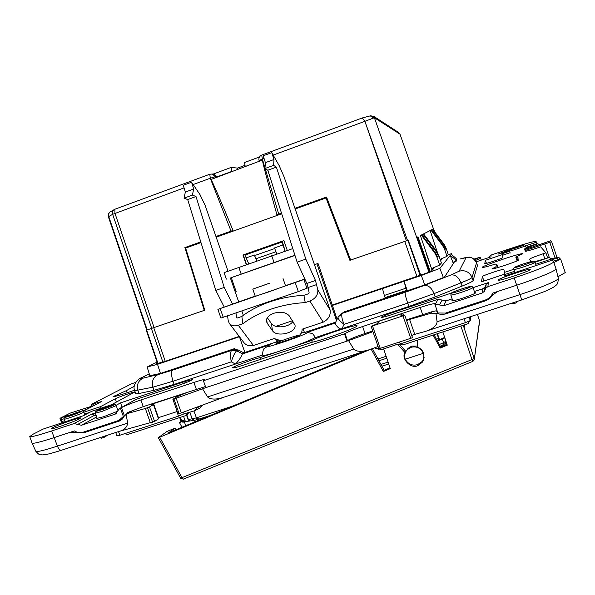 <?xml version="1.0" encoding="UTF-8"?>
<svg xmlns="http://www.w3.org/2000/svg" width="595" height="595" viewBox="0 0 595 595"><rect width="100%" height="100%" fill="white"/><g stroke="black" fill="none" stroke-linecap="round" stroke-linejoin="round"><path stroke-width="0.89" d="M317.812 289.943L330.166 310.121L284.031 176.752L279.167 165.596L271.766 152.647L273.968 159.505L273.603 165.358L276.392 167.113L305.823 259.13L315.476 280.49L317.812 289.943C318.147 294.912 315.499 298.608 309.869 301.033L305.22 302.61C293.461 303.249 282.06 305.421 271.022 309.14C260.037 312.918 250.644 317.789 242.842 323.762L238.312 325.294C234.326 326.469 231.306 325.792 229.246 323.271L228.175 320.474L227.602 315.848M242.842 323.762L241.868 316.443C249.625 310.464 258.966 305.592 269.892 301.814C280.87 298.102 292.212 295.938 303.919 295.321L308.537 293.744L309.147 292.896L308.151 287.482L306.849 283.443L297.121 262.15L267.817 170.244L264.939 168.526L265.4 162.658L263.213 155.801L271.766 152.647M266.59 319.21L267.192 323.226L266.389 321.226C266.262 317.856 268.754 315.194 273.856 313.245C280.855 311.356 285.979 312.204 289.207 315.796L295.016 325.16C296.756 332.731 276.734 337.663 272.495 330.731L271.394 323.479L267.334 317.708M227.982 271.089L205.149 205.424L199.965 194.572L191.56 182.219L193.665 189.002L192.423 195.093L196 196.521L224.226 287.437L232.63 304.209M267.192 323.226L272.495 330.731M271.394 323.479C274.689 328.886 289.505 327.421 292.941 321.36M281.316 340.868L274.161 338.548L253.418 345.487C249.379 346.35 246.211 345.39 243.898 342.594L229.417 323.502M241.868 316.443L237.36 317.975L236.579 317.611L236.855 317.968M298.564 336.16C301.137 333.974 302.305 331.66 302.082 329.214L323.204 322.155C328.44 319.418 330.761 315.409 330.166 310.121M273.968 159.505L265.4 162.658M273.603 165.358L264.939 168.526M276.392 167.113L267.817 170.244M305.823 259.13L297.121 262.15M305.22 302.61L303.919 295.321M235.992 313L236.579 317.611M224.241 307.072L215.777 290.367L224.226 287.437M215.777 290.367L187.678 199.563L196 196.521M187.678 199.563L184.019 198.165L192.423 195.093M184.019 198.165L185.357 192.059L193.665 189.002M185.357 192.059L183.26 185.283L191.56 182.219M230.362 277.925L238.759 302.067M241.86 310.999L243.362 315.313M308.188 287.66L298.333 291.595L220.916 318.057L217.889 309.363L304.9 279.174M255.203 296.079L217.889 309.363M269.847 283.086L252.786 289.111L269.847 283.086M283.056 278.624L285.548 285.823L268.479 291.974L255.285 296.317L252.786 289.111M304.841 279.04L285.496 285.674M269.074 283.399L258.914 286.991L269.074 283.399M399.431 344.155L405.701 351.288L404.964 352.538C400.68 358.986 411.71 369.718 418.173 365.397L422.242 362.258L423.595 359.767M405.701 351.288L405.173 353.095M181.222 421.357L179.474 422.599L181.646 421.691M179.474 422.599L182.011 427.247M372.381 348.618L384.125 370.298L383.344 371.496L371.146 349.087L159.698 437.236L158.441 437.57L167.009 431.464L175.146 428.073L176.046 429.731M175.146 428.073L168.392 432.929L363.062 351.749M383.344 371.496L390.29 368.632L383.73 349.191M390.03 367.859L384.125 370.298M397.943 344.572L404.964 352.538M420.248 363.322L422.829 360.957M417.169 340.281L417.846 347.212C423.9 350.21 425.365 355.23 422.242 362.258M464.97 324.721L464.308 327.339L463.594 325.168M447.016 344.386L440.575 347.041L440.181 348.09L447.284 345.167L442.844 331.921M434.067 334.777L440.694 346.997M433.108 335.089L440.181 348.09M446.495 342.832L445.781 344.899M479.622 321.471L474.319 359.179M463.252 325.279L474.208 358.554L471.947 359.588L472.899 361.358L474.208 359.945L479.54 320.876L477.421 314.405L479.54 320.869M460.902 326.045L471.947 359.588L180.635 478.202L183.32 479.161M183.58 416.299L185.409 421.513L188.6 421.037L189.344 420.732L188.407 419.557L186.889 415.109M517.092 260.855L515.798 257.062L522.633 253.82C522.789 252.206 481.675 265.972 482.233 267.341L482.233 267.378C482.805 267.728 487.238 266.627 495.531 264.068L497.07 264.834L495.739 266.947L492.035 268.799C491.626 270.056 519.822 260.632 518.788 259.851L517.152 259.993L517.397 260.722M127.174 392.774L126.423 390.632L113.087 396.605C114.612 396.85 121.767 394.716 134.559 390.208M177.184 411.517L158.077 417.764M118.836 431.501L154.574 421.453L158.471 418.895L153.458 404.57L150.624 404.63L185.841 392.96L176.685 396.917L172.981 399.238L173.985 399.044L205.825 387.62L203.423 380.74L204.858 379.647C204.256 379.298 200.612 380.22 193.925 382.399L140.911 399.959C132.045 402.964 125.575 405.507 121.499 407.597L119.707 408.445L115.066 414.172L81.441 425.269L74.025 423.558L51.676 430.951C37.961 435.428 30.65 437.303 29.757 436.559L32.056 443.082C33.015 443.892 40.341 442.078 54.026 437.63L74.412 430.914C77.261 432.669 80.221 433.086 83.285 432.156L118.859 420.412L123.344 416.507L120.428 408.2M371.154 326.395L404.793 315.261L400.651 316.027L402.845 313.312L379.476 321.047L376.754 323.933L371.154 326.395M412.335 337.782L378.889 348.789M338.057 317.239L337.99 317.388C338.012 319.024 340.043 321.337 344.081 324.32L341.969 328.671L314.51 337.908C306.797 342.631 261.993 357.647 262.997 355.193C262.276 355.736 262.797 349.391 264.083 348.64L269.862 344.803L267.594 345.926M314.51 337.908L314.272 335.84L312.524 333.55L307.057 332.434L306.864 332.895C303.16 335.937 260.908 350.009 267.698 345.955L269.862 344.803M437.191 333.758L438.909 339.805L439.504 339.686L437.437 333.683M193.806 420.464L194.379 422.093M194.111 420.412L184.309 421.714L185.737 425.693M285.154 251.105L282.417 241.957L281.993 242.046L244.924 255.076L248.71 263.764M256.928 260.885L256.162 258.676L275.909 251.759M283.904 240.648L243.251 254.943L246.575 264.507M285.027 251.142L281.993 242.046M276.853 253.931L274.466 247.951L282.878 244.999M256.162 258.676L254.801 256.207L256.772 260.945M432.126 270.271L426.013 252.979M437.37 252.295L435.071 245.787M444.688 337.432L439.504 339.686M287.259 250.398L283.889 240.618L242.968 255.01L246.285 264.611M295.18 208.979L326.015 197.979L349.89 260.312L408.23 240.224L420.717 275.135M157.534 363.456L146.266 330.218L204.792 310.218L185.625 248.07L200.991 242.589M216.193 237.167L281.703 213.791M406.34 350.797L408.036 348.395L411.814 346.059L417.735 346.067M424.138 357.298L423.357 359.395M423.283 353.363C420.844 348.075 416.79 346.045 411.115 347.279L407.307 349.637C404.801 352.411 404.094 355.602 405.188 359.202C408.177 364.252 412.328 366.051 417.638 364.616L422.175 361.492C423.975 359.12 424.339 356.412 423.283 353.363L405.188 359.202M196.685 418.478L199.161 419.021L210.838 415.228M188.979 412.432L186.599 415.317L188.6 421.037M146.772 330.017L146.266 330.218M108.394 216.848L108.766 213.62L110.03 211.976C108.394 213.241 107.851 214.862 108.394 216.848L146.779 330.039L204.792 310.196M420.382 235.516L433.584 228.807L420.382 235.516L432.089 270.316M417.318 236.988L429.59 271.737M434.647 231.812L433.584 228.807L434.633 231.79M430.155 230.548L437.213 252.049M423.685 233.999L436.618 251.194L438.686 255.091L441.401 262.99L439.668 265.065L432.282 268.293L432.729 269.587M421.981 234.869L435.228 252.481L434.744 252.912L436.864 256.921L439.668 265.065M434.744 252.912L421.401 235.166M435.228 252.481L437.526 257.003L438.433 256.081L436.864 256.921M422.13 234.623L422.428 235.456M438.433 256.081L436.165 251.618L423.127 234.281M431.494 230.02L443.067 245.393L442.695 245.728L444.554 249.216L446.994 256.326L440.538 259.16L440.932 260.283M442.695 245.728L431.048 230.243M443.067 245.393L445.075 249.342L445.767 248.643L444.926 248.926M445.767 248.643L443.781 244.738L432.364 229.573M432.796 229.35L444.13 244.411L445.945 247.825L448.318 254.742L446.994 256.326M326.015 197.979L350.098 260.216L350.656 260.03M362.281 117.959L364.884 121.313L406.392 240.871L408.23 240.224M406.392 240.871L350.656 260.037L326.529 197.027L294.942 208.302M233.032 230.429L215.955 236.498L233.032 230.429C220.946 201.281 213.635 184.301 211.091 179.467L262.38 160.077C263.146 164.778 267.988 183.007 276.92 214.765L281.487 213.107M276.92 214.765L281.495 213.129M294.949 208.324L326.536 197.049M204.539 310.285L184.889 247.587L200.783 241.912M185.03 247.565L200.79 241.942M204.263 310.389L184.889 247.587M370.246 115.876L373.72 117.974M264.054 158.441L262.358 159.066L261.718 155.064C259.42 156.173 258.528 157.987 259.041 160.509L262.358 159.066L264.991 167.916M231.053 231.105L210.266 178.247L215.36 176.693L216.647 176.782L216.848 177.295M237.97 169.307L237.554 168.088L231.158 167.433L231.767 171.65M259.45 156.998L244.582 162.48L245.192 166.578M237.554 168.088L244.82 165.41M407.523 240.469L364.884 121.313L374.374 117.721L429.025 272.279L332.389 304.997M216.647 176.782L214.118 174.179L213.226 174.104M114.775 209.299L112.663 211.389L112.648 214.334L184.063 187.894M154.112 327.644L114.961 213.337L114.82 209.269L110.588 211.656M79.537 418.821C74.405 421.706 50.716 429.969 51.177 428.712L52.472 427.798C58.079 424.763 81.009 416.79 80.675 417.988L79.537 418.821M530.205 269.461L530.212 269.468C531.528 270.621 497.859 281.792 498.298 280.067L498.29 280.037C497.539 278.72 530.219 267.876 530.205 269.461M509.461 250.882L497.933 254.162L510.302 249.424M515.798 257.062L518.238 257.992L517.152 259.993M311.668 340.481C322.423 335.163 357.379 323.806 357.037 325.777C359.023 326.938 322.996 340.147 311.817 342.326L251.083 362.481C240.469 366.282 234.326 368.074 232.652 367.859C231.708 367.093 252.585 359.298 259.844 357.699L311.668 340.481L312.271 342.222M126.423 390.632L134.292 386.192M149.256 373.839L141.796 377.602C138.159 378.554 131.941 385.277 134.723 390.729L152.93 387.181L154.023 390.313L174.127 384.4L262.908 354.925M154.023 390.313L138.992 393.511L135.772 393.734L134.723 390.729M473.107 280.624L472.021 277.463L476.558 262.774L477.45 265.43L473.107 280.624C472.765 281.428 469.083 283.242 462.077 286.091L435.183 296.927L408.854 306.47L341.969 328.671C339.47 330.329 335.015 324.126 335.216 323.122L335.253 323.048M203.423 380.74L345.041 333.624C347.331 332.092 353.192 329.734 362.615 326.536L420.189 307.474C429.069 304.595 434.023 303.346 435.057 303.733L434.848 304.171L443.751 305.681L446.101 300.869L442.107 300.058L439.571 304.833M394.195 313.818L393.652 312.234C386.073 314.815 381.916 316.525 381.164 317.366C381.804 317.626 385.218 316.756 391.406 314.74L438.113 299.255L442.107 300.058M393.652 312.234L451.486 293.038M474.356 291.52L482.865 288.709L484.999 287.08L486.212 284.194L488.324 282.61L473.04 287.675M505.192 275.775L503.861 269.416C504.032 268.404 482.084 275.723 482.396 276.563L481.422 281.866L504.307 274.265L504.471 276.021L552.234 260.164L553.581 261.748C554.666 263.02 535.954 270.755 514.177 277.917L487.915 286.612L485.706 288.27L484.434 291.29L482.203 292.985L443.751 305.681M532.815 262.298L549.743 257.293L551.007 260.573M536.11 245.795L535.678 244.53L524.314 249L525.452 251.202C526.382 251.335 530.628 250.153 538.2 247.669L540.691 246.836L545.89 252.838L543.101 253.775C534.756 256.609 530.257 258.416 529.602 259.204L530.866 261.651M535.678 244.53L537.999 243.727M484.791 263.667L484.784 263.652C484.501 264.418 503.288 258.104 502.775 257.605L502.589 255.612M484.776 263.637L485.394 260.312L486.442 263.392M502.82 255.53L502.492 254.578L485.394 260.312M502.492 254.578L502.403 253.634L502.998 255.471M489.202 257.449L489.715 256.118L491.15 255.032L508.19 249.305C524.403 243.928 533.67 241.295 535.983 241.399L537.307 243.957M476.164 261.83L490.964 256.854L491.15 255.032M135.697 382.406L131.361 383.872L91.161 404.466L101.589 401.521L83.166 411.249M64.044 418.746L61.649 419.579L61.017 423.142M29.757 436.559L33.275 434.112L43.048 429.107L83.315 415.749L91.771 411.271L111.592 404.689L134.648 392.112C134.909 391.317 118.628 396.954 115.311 398.799L100.391 406.697L99.848 408.587M95.282 412.923L91.504 414.18L96.249 415.734M116.085 405.321L120.547 402.867L184.643 381.603L192.386 379.61C191.278 380.614 186.525 382.563 178.128 385.456L135.653 399.535L119.707 408.445M239.361 336.606L244.865 352.433L242.582 353.839L236.639 350.797L231.619 350.403C230.302 351.861 230.183 355.684 231.254 361.857C233.218 355.922 235.01 352.24 236.639 350.797L238.112 349.927L244.024 352.947M142.049 377.513C139.966 378.591 140.301 378.807 143.06 378.16L158.136 374.553L172.617 370.149L231.619 350.403L234.675 348.581L160.59 373.392L149.836 375.728M233.114 349.533L238.112 349.927M234.675 348.581L234.891 349.205M276.303 343.084C278.43 341.5 298.623 334.613 298.363 335.573L298.169 335.796C296.355 337.291 275.693 344.341 276.058 343.345L276.303 343.084M335.692 322.133L304.439 332.553L303.16 328.857M304.305 332.174L301.13 333.23M279.219 340.541L276.653 341.828L244.865 352.433M158.136 374.553C153.198 377.081 151.465 381.291 152.93 387.181L173.019 381.224L231.254 361.857L235.494 364.021C238.469 361.143 240.782 357.781 242.433 353.928L242.582 353.839M314.777 337.7L314.272 335.84M340.846 314.048L343.203 312.665L341.842 314.324L338.339 316.733M338.689 316.198L342.311 313.342L405.15 292.301C404.831 293.439 405.686 297.054 407.709 303.153L344.081 324.32C342.237 319.932 341.493 316.6 341.842 314.324M343.203 312.665L344.431 311.825L423.766 285.25L444.45 277.158L454.483 261.807M337.082 319.255L332.397 305.421L404.035 281.309L405.961 288.188L384.333 295.447L385.062 297.612L406.705 290.36L405.961 288.188M314.45 264.693L318.013 263.436L332.397 305.421M316.919 263.845L336.502 320.452M235.27 292.048L236.185 291.728L231.284 277.642L294.986 255.448M275.835 339.462L276.653 341.828M292.517 320.727L275.864 326.328M318.013 263.436L314.443 264.671M277.969 340.957L277.694 340.154M251.112 270.546L273.157 262.893L251.112 270.546M294.912 255.218L231.284 277.642M236.178 291.699L235.263 292.019M226.331 279.122L224.077 272.651L292.8 248.591M538.453 245.006L538.021 243.742M547.645 257.985L545.89 252.838M504.857 275.879L504.307 274.265M504.471 276.021L552.234 260.164M492.66 293.209L492.563 295.299L497.241 291.617L516.676 285.213C538.408 278.096 557.069 270.271 556.005 268.843L553.581 261.748M497.241 291.617L492.705 293.112L492.452 293.685C490.957 296.779 488.569 298.898 485.289 300.036L445.625 313.074L437.883 312.992L434.848 304.171M452.14 298.868L446.101 300.869M474.773 292.733L475.68 292.785C475.07 293.618 470.972 295.321 463.393 297.894C456.506 300.111 452.676 301.07 451.903 300.758L452.587 300.178M437.481 311.832L436.209 310.806L432.141 311.668L406.378 319.865M344.587 334.033L347.034 341.099L347.48 340.675C349.748 339.083 355.594 336.688 365.025 333.505L372.715 330.969M378.078 346.513L370.254 349.399C363.828 351.764 356.546 352.233 353.713 349.057L348.558 340.6L205.825 387.62M205.439 386.534L143.254 406.63L127.739 412.476L126.594 413.979M121.499 407.597L124.407 415.883L124.92 415.541M124.407 415.883L123.344 416.507M117.594 409.538L118.546 409.219M134.701 400.033L135.429 399.624M117.49 411.316L103.5 416.768L96.39 418.545L97.044 418.002M120.547 402.867L122.049 407.136M91.161 404.466L91.742 406.117M260.454 359.454L259.844 357.699M496.118 268.055L495.739 266.947M433.443 228.844L400.004 134.173L374.374 117.721M434.863 267.162L431.472 271.008L429.025 272.279M450.512 255.27L451.27 254.31L456.149 258.49L455.473 259.517L450.222 255.367L452.899 262.343L456.134 261.25L456.804 260.193L456.149 258.49M451.27 254.31L451.575 253.671L452.088 255.01M454.045 262.477L453.888 262.008M454.059 262.447L453.896 262.008M452.899 262.343L453.353 263.54M407.3 290.769L404.072 281.279L421.349 275.463L439.861 268.36L443.379 277.575M421.349 275.463L424.711 284.879M448.288 254.653L451.575 253.671M442.799 258.163L440.597 260.662M239.197 336.398L163.402 361.931L155.987 363.85L157.43 363.143M553.871 262.581L560.602 258.959L565.25 272.577L557.939 276.779M514.177 277.917L521.778 299.917L545.02 291.364C553.662 287.474 554.086 286.79 555.306 285.897C555.529 284.953 558.051 285.994 558.318 278.326C559.397 279.903 541.175 287.69 519.896 294.614L437.08 321.746C436.916 325.963 431.323 329.727 425.291 331.43L414.745 334.39L409.605 319.463L431.293 313.171L437.065 313.558L437.675 312.382M411.725 335.379L414.745 334.39M224.345 397.044L181.304 412.9L176.202 398.315M172.907 399.305L178.002 413.867L181.304 412.9M105.084 435.994L104.132 437.34L107.762 435.116M511.336 303.331L513.671 303.688L516.676 302.706L517.449 301.33M99.819 437.712L101.544 438.188L104.132 437.34M187.291 412.915L186.599 415.317L127.598 434.514L124.63 433.688M400.063 343.955L402.778 344.959L468.131 323.695L469.522 321.077M485.438 286.85L485.728 287.69M470.69 316.6L470.281 320.571L465.394 322.668L464.055 318.771M115.735 432.513L116.925 435.897L119.818 435.25L178.478 416.143L184.086 413.83L194.498 410.833L197.912 406.779M396.084 344.743L400.286 343.88L465.394 322.668M396.047 344.758L381.566 349.607L374.471 347.844M549.289 257.442L544.693 243.965L551.677 241.771L550.531 240.826L525.541 249.335L526.173 251.187M551.677 241.771L557.054 257.553L551.677 241.771M526.337 251.157L526.017 250.22L544.693 243.965M550.851 260.156L558.973 257.352L550.338 258.751M558.973 257.352L559.545 259.033L558.973 257.36M560.602 258.959L553.097 261.16M492.563 295.299L489.588 298.683L485.572 300.802L445.283 314.019L441.475 314.495L437.065 313.558M437.08 321.746L435.919 313.193M406.586 320.46L409.605 319.463M403.581 315.462L402.845 313.312M348.558 340.6L372.953 331.668M353.713 349.057L207.596 396.924L202.493 388.721M207.596 396.924C210.414 399.996 217.711 399.476 224.159 397.11L368.811 349.867M150.423 422.978L145.344 408.475L149.501 406.965L153.458 404.57M127.672 423.105L57.403 446.131C58.756 449.195 60.162 450.541 61.627 450.184L118.963 431.457C124.258 429.992 127.159 427.21 127.672 423.105L126.11 414.336L119.35 421.044L83.702 432.81L86.974 430.944M132.797 410.394L127.434 413.54L145.344 408.475M127.434 413.54L126.11 414.336M76.584 432L75.788 432.439L83.702 432.81M75.788 432.439L70.53 432.193M87.049 409.226L68.165 415.719M94.523 405.351L70.084 413.153L59.976 418.307L68.046 415.392M94.479 405.21L87.004 409.085M526.017 250.22L525.541 249.335M203.036 404.897L199.98 408.051L195.324 410.409M183.483 412.097L184.086 413.83M378.762 349.235L375.728 348.454M375.185 347.584L377.721 348.819M157.08 362.117L147.151 366.996L149.91 375.958M160.442 373.429L157.519 364.326L147.151 366.996M157.519 364.326L239.406 336.748M384.333 295.447L382.488 288.568M455.473 259.517L456.134 261.25M439.861 268.36L450.222 255.367M253.418 345.487L238.312 325.294M309.869 301.033L323.204 322.155M315.476 280.49L306.849 283.443M308.151 287.482L316.785 284.536M223.251 317.321L220.217 308.604M298.333 291.595L295.276 282.781M306.983 288.404L303.948 279.657M183.379 479.139L472.861 361.358L183.379 479.139L181.958 477.673L159.698 437.236M472.899 361.358L474.208 359.945M184.361 421.862L180.731 420.553C182.323 422.115 183.215 422.599 183.416 422.004M184.911 420.092L181.535 420.598L180.419 417.326M233.024 405.976L196.35 417.869L188.407 419.557M158.448 417.638L153.495 403.484M380.302 348.499L372.559 326.067M274.674 248.554L254.578 255.605L254.801 256.207M246.055 257.925L254.37 255.01L254.578 255.605M202.226 418.821L201.973 418.106M197.986 419.401L198.343 420.434M388.096 362.124L380.949 364.43M381.901 366.193L388.721 363.991L381.908 366.208M442.286 338.919L443.58 342.675L439.355 344.527M445.945 341.173L443.58 342.675L442.881 345.048M443.149 344.951L445.662 343.203L445.886 341.329L444.703 337.871M438.783 338.302L436.514 339.284M416.954 276.511L404.779 241.429M153.77 327.763L165.254 361.306M196.595 418.359L193.963 411.011M386.133 356.316L377.981 358.964M378.955 360.763L386.78 358.227L378.963 360.771M189.857 412.186L192.17 418.984L194.446 420.368L198.76 419.14M198.693 419.148L194.699 420.278M146.675 330.099L157.943 363.344M162.866 362.072L151.39 328.566M417.965 236.743L430.237 271.484M407.917 240.335L420.085 275.373M436.626 251.202L436.165 251.618M438.24 255.538L438.686 255.091M397.691 131.897L399.565 133.897L398.613 132.492L374.493 116.821L370.73 115.772M375.676 118.561L374.493 116.821L370.544 115.794L362.452 117.907M265.221 168.697L278.713 214.096M216.714 176.96L231.693 171.449M214.118 174.179L212.289 174.03L215.36 176.693L215.754 177.704M245.162 166.496L254.303 163.127M193.144 184.547L210.266 178.247L209.804 174.223L114.924 209.232M151.74 328.447L112.648 214.334L108.751 216.543L147.188 329.92M212.289 174.03L209.804 174.223L212.289 174.03M273.164 155.087L364.884 121.313M362.392 117.914L261.785 155.042M438.113 299.255L435.391 303.986M487.915 286.612L488.324 282.61M549.765 257.315L535.031 262.216M513.641 269.327L504.144 272.488M536.63 242.143L525.534 245.869M509.573 251.231L502.403 253.634M100.391 406.697L83.888 412.186M64.052 418.783L61.649 419.579M91.504 414.18L74.025 423.558M119.945 408.363L135.653 399.535M307.057 332.434L335.26 323.026M242.433 353.928L270.219 344.661M435.183 296.927L434.053 293.625L407.709 303.153L408.854 306.47M405.15 292.301L424.101 285.496L451.003 274.957L459.147 271.179L466.004 257.709L460.456 258.899M342.757 312.836L338.905 315.93M271.714 255.716L274.02 262.35M241.087 273.819L238.796 267.229M466.004 257.709C470.943 256.564 474.46 258.275 476.558 262.834L477.45 265.43M424.101 285.496C428.259 285.02 431.576 287.727 434.053 293.625L460.969 282.856C467.982 280.029 471.664 278.229 472.021 277.463C469.455 271.893 465.171 269.803 459.147 271.179M451.003 274.957C455.212 274.444 458.529 277.077 460.969 282.856L462.077 286.091M461.118 258.699L460.53 258.87C469.507 256.549 464.725 257.761 468.615 257.196C471.314 256.765 473.962 258.632 476.558 262.774M149.241 373.801L139.58 378.822M138.992 393.511L137.921 390.469C136.5 384.734 138.211 380.629 143.06 378.16M174.127 384.4L173.019 381.224C171.189 375.356 171.055 371.659 172.617 370.149M537.188 243.623L526.047 247.364M510.079 252.719L502.887 255.136M544.856 258.907L543.101 253.775M482.396 276.563L483.928 281.033M504.791 274.54L514.333 271.365M535.738 264.262L550.553 259.338M485.059 289.802L485.594 285.659M482.865 288.709L482.203 292.985M420.189 307.474L422.614 314.517M365.025 333.505L362.615 326.536M345.041 333.624L347.48 340.675M193.925 382.399L196.283 389.145M143.254 406.63L140.911 399.959M61.382 450.259C52.888 453.026 45.354 454.773 46.075 454.528L41.947 454.944C40.088 454.126 40.639 456.655 35.812 451.255C36.801 452.163 43.993 450.452 57.403 446.131L51.676 430.951M81.441 425.269L96.658 416.894M116.285 413.473L115.066 414.172M77.729 424.413L95.066 414.99M184.643 381.603L185.119 382.964M115.311 398.799L116.456 402.056M89.748 412.335L84.542 414.068M64.654 420.672L61.047 421.87M93.527 403.678L94.107 405.329M119.818 435.25L118.531 431.598M399.699 342.177L400.286 343.88M178.478 416.143L176.894 411.614M549.802 242.455L555.068 257.903M557.612 257.91L558.155 259.487M513.671 269.438L513.678 269.446C513.396 270.532 535.924 263.05 535.076 262.336L536.162 265.496M533.031 261.339C533.038 260.506 514.065 266.82 514.69 267.438C514.392 268.375 533.879 261.897 533.031 261.339M403.031 315.99L410.803 338.555M179.088 413.622L173.985 399.044M154.574 421.453L149.501 406.965M147.53 407.754L152.618 422.257M122.31 419.081L118.368 421.424M62.125 419.386L61.575 417.809M83.828 412.03L83.069 411.204C84.46 409.65 70.917 414.365 65.695 416.82L64.2 418.032L64.126 419.163C63.814 419.958 79.656 414.447 83.084 412.566L83.828 412.03L84.847 414.931M65.755 416.798C61.002 419.148 77.484 413.666 81.299 411.621C85.784 409.367 69.675 414.73 65.755 416.798M116.218 405.604L115.415 404.712C115.266 404.332 114.054 404.474 111.763 405.136L96.888 410.684L95.408 411.933L95.341 413.146L101.961 411.443L116.218 405.604L117.832 410.215M113.63 405.128C118.07 402.793 100.8 408.527 96.963 410.662C92.218 413.109 109.919 407.24 113.63 405.128M127.94 413.369L133.406 410.156M432.141 311.668L431.293 313.171M445.923 313.825L446.354 312.829M485.669 299.902L485.572 300.802M450.824 294.956L450.817 295.023C451.531 295.276 455.093 294.361 461.519 292.279C468.347 289.966 472.177 288.404 473.003 287.608L472.973 287.534M470.876 286.567C471.582 285.407 451.932 291.929 451.865 292.874C450.839 294.146 471.047 287.445 470.876 286.567M525.467 245.653L524.857 244.969C525.326 244.337 522.596 245.014 516.661 246.999C511.001 248.963 508.628 250.004 509.558 250.108L509.498 251.016C509.246 251.655 526.032 246.018 525.467 245.653L526.166 247.699M523.935 244.917C524.024 244.419 509.826 249.193 510.25 249.513C510.004 250.064 524.493 245.2 523.935 244.917M475.353 260.506L480.76 258.282M474.505 259.546L479.325 257.605L473.977 259.078C478.67 257.553 480.745 257.07 480.187 257.642L481.377 260.075M202.553 405.069L197.607 407.575M470.281 320.571L469.098 317.12M385.553 297.448L385.731 297.954M180.635 478.202L158.329 437.682M371.146 326.417L378.874 348.819M444.815 337.819L437.451 341.024M179.712 417.556L180.731 420.553M440.27 346.216L443.007 345.011M210.719 415.28L199.161 419.021M407.307 349.637L408.036 348.395M259.041 160.509L259.264 161.252M213.084 174.097L231.158 167.433M338.681 316.198L335.216 323.122M484.434 291.29L484.999 287.08M485.706 288.27L486.212 284.194M123.604 417.608L120.911 419.2M116.062 413.651L115.326 414.068M43.085 429.092L83.337 415.734M489.715 256.118L489.566 257.33M497.993 267.527L497.07 264.834M395.615 343.508L396.062 344.817M558.318 278.326L556.005 268.843M535.076 262.336L534.258 261.406C532.919 261.19 534.734 260.469 524.292 263.6C513.835 267.244 513.998 267.594 513.76 268.226L514.757 272.599M404.793 315.261L412.551 337.789M121.521 419.758L119.35 421.044M59.976 418.307L61.017 421.26M64.126 419.163L65.056 421.803M35.812 451.255L32.056 443.082M95.341 413.146L97.238 418.553M474.996 293.372L473.003 287.563L472.147 286.597C470.348 286.463 473.122 285.704 465.283 287.757C456.12 290.791 451.486 292.584 451.374 293.134L450.817 295.023L452.802 300.81M426.608 330.999L521.77 299.925M509.498 251.016L510.198 253.054"/></g></svg>
